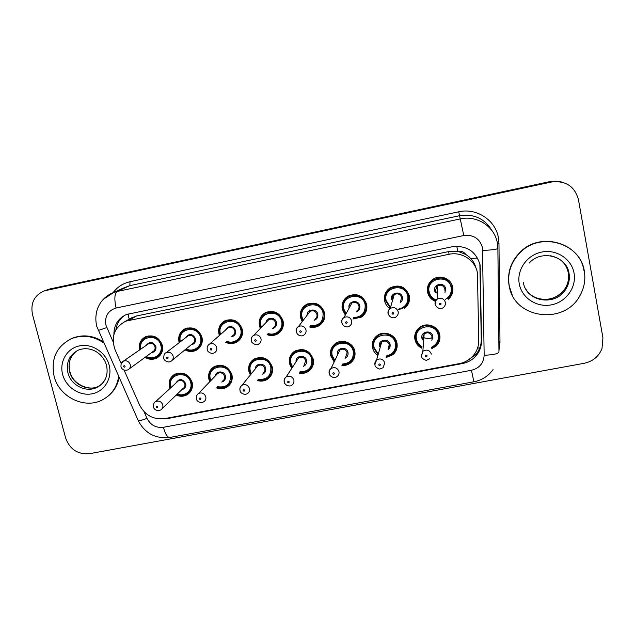 <?xml version="1.0" encoding="UTF-8"?>
<svg xmlns="http://www.w3.org/2000/svg" width="635" height="635" viewBox="0 0 635 635"><rect width="100%" height="100%" fill="white"/><g stroke="black" fill="none" stroke-linecap="round" stroke-linejoin="round"><path stroke-width="0.95" d="M377.555 355.267C374.92 353.37 373.245 350.861 372.523 347.75C371.681 342.844 373.205 338.804 377.095 335.645C383.889 330.16 395.486 334.47 396.954 343.051C397.748 347.662 396.407 351.536 392.93 354.671L386.12 357.521M334.169 361.942L330.724 355.783C329.835 350.703 331.446 346.599 335.558 343.479C342.297 338.487 353.298 342.868 354.79 351.155C355.632 355.973 354.187 359.934 350.456 363.045C347.94 364.911 345.099 365.728 341.924 365.498M291.735 368.419L289.52 363.704C288.592 358.473 290.274 354.338 294.561 351.274C303.355 347.583 309.586 350.202 313.245 359.14C314.135 364.125 312.603 368.141 308.666 371.205C305.816 373.15 302.665 373.785 299.196 373.126M250.341 375.007L248.912 371.507C247.944 366.173 249.674 362.006 254.095 359.005C262.676 355.632 268.748 358.299 272.296 367.014C273.225 372.126 271.637 376.19 267.541 379.198C264.414 381.159 261.033 381.611 257.389 380.555M209.796 381.706L208.891 379.198C207.883 373.777 209.645 369.594 214.17 366.657C222.544 363.561 228.465 366.26 231.942 374.769C232.902 379.992 231.275 384.08 227.052 387.032C223.718 388.985 220.17 389.263 216.424 387.858M169.997 388.493L169.434 386.786C168.386 381.286 170.172 377.103 174.768 374.237C182.951 371.364 188.754 374.094 192.159 382.421C193.159 387.723 191.5 391.827 187.174 394.716C183.674 396.645 180.023 396.756 176.22 395.057M421.846 348.258C418.171 346.408 415.869 343.519 414.949 339.59C414.155 334.915 415.56 330.978 419.156 327.779C425.974 321.691 438.293 325.898 439.745 334.828C440.484 339.177 439.277 342.924 436.126 346.067L431.546 348.813M389.604 308.388C386.985 306.467 385.31 303.943 384.604 300.799C383.738 295.354 385.58 291.02 390.136 287.814C399.336 283.956 405.741 286.631 409.345 295.846C410.17 300.95 408.543 305.11 404.471 308.332L404.741 307.022M345.329 315.095L342.265 309.269C341.36 303.657 343.281 299.283 348.036 296.156C356.973 292.711 363.172 295.458 366.641 304.387C367.514 309.69 365.784 313.92 361.474 317.079L352.957 319.032M302.236 321.627L300.553 317.611C299.601 311.88 301.577 307.491 306.475 304.435C315.166 301.315 321.199 304.109 324.572 312.801C325.477 318.254 323.683 322.524 319.183 325.62C316.159 327.398 312.928 327.843 309.483 326.954M260.366 328.438L259.437 325.826C258.453 320.008 260.461 315.611 265.462 312.626C273.939 309.793 279.821 312.61 283.115 321.096C284.059 326.66 282.218 330.954 277.574 333.986C274.233 335.796 270.732 336.034 267.089 334.685M219.4 335.478L218.924 333.931C217.9 328.041 219.924 323.644 224.996 320.738C233.275 318.127 239.022 320.969 242.252 329.263C243.245 334.923 241.363 339.233 236.625 342.186C233.037 344.003 229.37 344.043 225.615 342.305M179.197 342.654L178.991 341.916C177.927 335.978 179.959 331.589 185.079 328.755C193.167 326.327 198.803 329.184 201.986 337.32C203.009 343.051 201.112 347.353 196.294 350.242C192.548 352.028 188.77 351.901 184.968 349.853M139.652 349.901L139.621 349.79C138.525 343.821 140.557 339.447 145.709 336.669C153.622 334.407 159.147 337.272 162.29 345.257C163.354 351.036 161.449 355.338 156.575 358.164C152.71 359.902 148.868 359.632 145.058 357.338M435.166 301.276C431.109 299.49 428.577 296.466 427.577 292.203C426.752 286.972 428.482 282.718 432.768 279.44C439.864 274.114 451.294 278.551 452.692 287.179C453.461 292.029 451.977 296.085 448.231 299.339L448.159 298.236M313.15 364.736L312.317 365.022M354.806 356.164L353.917 356.632M415.361 336.169L414.838 335.344M282.075 329.303L281.44 329.406M323.54 320.921L322.477 321.247M365.855 311.912L364.665 312.515M124.103 370.141L139.541 404.963C145.01 415.306 153.376 419.854 164.648 418.608L459.367 363.609C464.749 362.553 469.265 360.021 472.916 356.029C476.814 351.56 478.758 346.392 478.758 340.527L477.433 272.796C475.266 260.263 461.645 251.404 448.993 254.294L125.778 321.159C114.3 327.319 110.736 336.867 115.086 349.798L121.174 363.53M476.314 268.907L474.662 264.096L472.48 260.469L469.13 256.865L465.836 254.468C463.82 251.809 461.129 250.754 457.779 251.285L456.787 246.253M457.779 251.285L465.836 254.468M128.532 319.588L125.246 321.381M457.375 251.373L448.731 251.555L136.581 315.944L129.484 318.913M46.99 289.885L550.791 181.777C554.982 180.904 559.078 181.118 563.062 182.428M48.768 289.219L550.132 181.546L48.316 289.576L44.513 290.814L551.466 182.007C565.626 180.396 574.611 186.222 578.422 199.493L602.94 337.876L602.004 348.575C598.797 356.497 592.884 361.394 584.264 363.276L89.487 453.692C77.811 454.62 69.866 449.405 65.635 438.047L32.472 314.436C30.353 302.974 34.369 295.1 44.513 290.814M353.878 356.759L354.703 356.6M229.37 385.104L228.592 385.247M436.562 345.638L436.134 345.726M269.613 377.436L268.692 377.611M268.192 378.301L268.867 378.174M227.981 385.953L228.64 385.826M163.497 418.79L168.084 418.449L462.478 363.537C467.892 362.466 472.4 359.902 476.02 355.83C479.695 351.488 481.528 346.512 481.528 340.884L480.123 264.93C475.972 251.277 466.654 245.221 452.176 246.753L126.516 314.468C118.11 318.333 113.903 325.017 113.895 334.534M115.911 329.748C116.84 323.374 119.936 318.468 125.214 315.039M479.869 264.184L481.267 339.685C481.267 345.273 479.441 350.226 475.79 354.544L466.852 360.894M509.262 285.964C507.198 273.09 510.945 261.85 520.502 252.23C540.734 231.402 580.541 243.014 584.303 271.089C585.7 279.527 584.319 287.56 580.16 295.196C564.801 325.731 513.858 318.81 509.262 285.964M512.088 294.592L509.103 285.655C507.047 272.804 510.786 261.588 520.319 251.992C540.512 231.203 580.231 242.792 583.978 270.804M118.681 376.603C117.023 386.977 111.76 394.652 102.894 399.613C85.114 409.742 59.095 397.208 54.102 376.214C50.689 358.735 56.578 346.178 71.771 338.519C82.733 334.486 93.377 335.947 103.703 342.9M69.318 339.646L72.517 338.122C82.907 334.256 93.115 335.431 103.148 341.638M119.11 377.555C117.554 385.532 113.657 391.914 107.402 396.684M477.56 348.099L479.822 347.837M470.837 258.508L477.583 258.056M129.119 318.984L128.056 313.928M448.731 251.555L448.993 254.294M136.581 315.944L129.373 320.072M50.419 288.782L46.188 290.37M144.034 411.67L147.002 418.378C150.574 425.125 156.035 428.093 163.393 427.292L471.448 370.276C479.409 368.221 483.64 363.204 484.156 355.243L482.489 247.69C479.719 238.538 473.488 234.49 463.788 235.529L116.086 308.023C107.918 310.65 104.537 316.365 105.934 325.168L113.133 341.94M103.338 299.291L113.792 292.425L117.134 291.489L460.415 218.892C476.877 215.035 494.594 226.536 497.34 242.895M113.062 292.695C117.348 286.972 123.007 283.321 130.04 281.734L458.708 211.804L463.788 235.529M98.195 330.486L106.775 327.589M458.708 211.804C476.393 207.637 495.443 220.004 498.396 237.593L498.967 243.38L499.983 342.432L498.951 350.687M492.22 230.981C484.878 218.638 473.972 213.55 459.502 215.717L129.826 285.623L122.42 288.457M551.466 182.007L550.791 181.777M498.856 341.312L499.634 341.289L499.618 342.44M497.88 248.452L498.959 351.79C498.578 353.727 493.641 354.878 484.156 355.243M497.364 243.014L497.88 248.269C497.483 249.285 492.442 249.999 482.775 250.412M116.086 308.023C114.165 299.164 114.514 293.648 117.134 291.489L129.826 285.623L130.04 281.734M498.864 342.487L499.983 342.432M497.443 243.459L498.967 243.38M137.93 419.918L138.279 420.703C139.684 420.814 142.589 420.045 147.002 418.378M163.393 427.292C165.251 433.991 167.346 437.388 169.672 437.483L473.885 381.802C481.862 380.238 488.251 376.174 493.046 369.633M471.448 370.276L473.885 381.802M480.29 268.216L480.544 268.986M481.267 339.685L481.528 340.884M462.399 362.839L462.478 363.537M168.672 417.854L168.084 418.449M433.237 279.122L433.205 279.987C429.244 283.012 427.641 287.004 428.395 291.957C429.308 295.815 431.57 298.601 435.189 300.307C431.538 298.601 429.268 295.807 428.363 291.933C427.593 287.044 429.212 283.059 433.205 279.987C442.103 275.852 448.326 278.265 451.89 287.226C452.62 291.775 451.215 295.585 447.691 298.64M445.27 299.402C449.882 296.688 451.826 292.719 451.112 287.496C448.85 273.502 425.76 278.193 429.141 291.894C429.943 295.386 431.967 297.942 435.205 299.577M435.356 292.624L434.618 290.798C432.943 283.94 444.476 281.615 445.603 288.6L444.976 292.386M444.881 290.306L444.825 288.869C443.357 285.242 440.841 284.297 437.261 286.036L435.396 290.759L437.19 293.568M445.397 302.323C445.722 304.356 445.079 306.038 443.476 307.372C442.77 308.745 437.34 309.84 435.324 304.538C434.911 302.387 435.507 300.617 437.134 299.212C441.047 297.331 443.801 298.363 445.397 302.323M439.388 304.197C440.182 305.165 440.761 305.054 441.111 303.855C440.317 302.887 439.745 302.998 439.388 304.197M427.649 291.203L427.371 290.806M427.442 288.052L427.823 288.854M428.665 284.139L428.831 285.178M452.469 286.25L451.302 288.925M435.729 286.298L437.245 287.139M435.102 304.356C434.769 302.268 435.451 300.553 437.134 299.212L437.261 286.036L435.364 290.727M415.742 339.296C414.996 334.923 416.306 331.24 419.664 328.239C426.045 322.524 437.602 326.453 438.968 334.828C439.666 338.915 438.531 342.432 435.562 345.376L431.578 347.829M431.602 347.147C436.705 344.67 438.904 340.662 438.19 335.129C435.92 321.397 413.131 325.842 416.497 339.296C417.235 342.511 419.06 344.948 421.981 346.607M422.529 339.884L421.902 338.257C420.235 331.526 431.617 329.319 432.752 336.169L431.84 340.344M431.895 338.582L431.967 336.471C430.363 332.74 427.768 331.875 424.172 333.891L422.664 338.257L423.688 340.328M421.211 356.029L422.854 351.282C426.776 349.099 429.609 350.044 431.363 354.108M427.085 355.806C426.299 354.854 425.728 354.965 425.379 356.132C426.164 357.084 426.736 356.973 427.085 355.806M439.396 333.502L438.968 334.296M431.895 338.63L432.752 338.272L431.895 338.606M415.401 335.891L414.877 335.082M415.385 333.153L415.655 333.732M439.079 335.494L439.682 334.55M432.848 337.518C429.069 338.852 425.394 338.638 421.807 336.875M419.759 327.311L419.664 328.239C416.338 331.192 415.036 334.883 415.774 339.336C416.608 342.876 418.656 345.527 421.926 347.281C418.64 345.527 416.576 342.868 415.742 339.312M550.466 255.762C560.491 257.873 566.642 263.763 568.928 273.447C569.865 279.082 568.785 284.369 565.706 289.322C555.649 306.673 526.145 301.863 523.399 282.551M519.295 283.98C516.525 269.97 526.923 254.968 541.655 252.079C556.339 248.976 571.611 258.889 574.048 273.121C576.699 287.314 565.999 302.141 551.386 304.848C536.821 307.769 521.851 298.029 519.295 283.98M560.769 260.048C564.785 263.43 567.277 267.676 568.261 272.78C569.19 278.384 568.127 283.654 565.063 288.576C556.728 302.689 533.725 302.927 525.828 289.131M385.413 300.522C384.604 295.426 386.326 291.378 390.573 288.369C399.201 284.734 405.201 287.242 408.591 295.886C409.361 300.673 407.837 304.578 404.011 307.594L398.629 309.737M390.914 287.361L390.573 288.369C386.366 291.314 384.651 295.37 385.445 300.553L389.882 307.467L385.421 300.538M398.796 309.055C405.455 307.253 408.456 302.959 407.789 296.164C405.447 282.297 382.707 286.909 386.144 300.49L390.073 306.8M391.541 299.41C389.834 292.616 401.193 290.33 402.368 297.243C402.725 299.426 402.05 301.228 400.336 302.641M400.645 301.347L401.558 297.521C400.177 294.029 397.748 293.037 394.272 294.561C392.644 295.688 391.962 297.283 392.24 299.347M398.169 311.658C398.518 313.785 397.82 315.508 396.097 316.817C395.375 318.056 390.207 318.976 388.255 313.865C387.794 311.674 388.445 309.864 390.215 308.419C394.002 306.769 396.653 307.848 398.169 311.658M392.065 313.547C392.851 314.508 393.414 314.396 393.756 313.214C392.97 312.253 392.398 312.364 392.065 313.547M386.334 293.092L386.175 291.798M387.652 289.87L387.572 291.108M392.279 299.379L392.589 300.331M408.003 297.775L409.281 295.553M409.599 297.958L407.892 299.99M385.556 292.941L385.683 293.656M388.041 313.658C387.691 311.475 388.414 309.729 390.215 308.419L394.272 294.561M343.098 308.983C342.249 303.744 344.043 299.649 348.48 296.712C356.862 293.473 362.68 296.037 365.935 304.419C366.744 309.388 365.125 313.357 361.069 316.317L353.377 318.167L361.069 316.317M349.147 295.577L348.48 296.712C344.091 299.561 342.305 303.665 343.13 309.023L345.789 314.246L343.106 309.015M353.663 317.563C361.783 317.048 365.601 312.761 365.117 304.697C362.688 290.949 340.281 295.505 343.781 308.959L346.107 313.666M349.139 308.062L349.099 307.896C347.361 301.165 358.553 298.91 359.767 305.768C360.156 308.618 359.045 310.65 356.441 311.872M356.933 310.856C358.6 309.674 359.275 308.07 358.942 306.046C357.608 302.657 355.259 301.641 351.885 302.998L349.695 307.046M351.711 320.842C352.068 323.04 351.345 324.787 349.528 326.065C348.925 327.136 343.916 328.081 341.94 323.04C341.455 320.794 342.146 318.945 344.019 317.516C347.686 316.047 350.25 317.151 351.711 320.842M345.503 322.739C346.289 323.691 346.845 323.58 347.17 322.413C346.385 321.461 345.821 321.572 345.503 322.739M366.887 307.784L366.101 308.261M350.258 306.014L349.853 305.594M365.966 311.666L364.815 312.253L365.966 311.674M365.641 310.324L366.617 309.65M366.181 307.237L366.903 306.451M366.816 308.531L365.935 309.237M341.741 322.81C341.376 320.556 342.13 318.794 344.019 317.516L349.671 307.086M301.403 317.325C300.514 311.968 302.363 307.856 306.935 304.99C315.087 302.062 320.746 304.673 323.906 312.825C324.755 317.937 323.072 321.945 318.841 324.842C316.111 326.446 313.182 326.882 310.047 326.152C312.65 326.938 315.587 326.501 318.841 324.842M302.831 320.85L301.411 317.365L302.839 320.842M310.42 325.628C319.199 326.025 323.413 321.85 323.064 313.103C320.564 299.482 298.482 303.967 302.046 317.309L303.22 320.334M307.157 315.182C306.761 308.983 316.714 308.007 317.794 314.158C318.198 317.198 316.976 319.262 314.127 320.35M314.865 319.294C316.603 318.135 317.294 316.516 316.952 314.444C315.659 311.15 313.373 310.118 310.094 311.34L307.959 314.135M305.991 329.875C306.372 332.129 305.618 333.891 303.736 335.145C303.125 336.145 298.267 336.947 296.347 332.073C295.846 329.771 296.569 327.914 298.521 326.485C302.093 325.168 304.578 326.295 305.991 329.875M299.688 331.787C300.474 332.732 301.022 332.629 301.331 331.47C300.545 330.525 299.998 330.629 299.688 331.787M323.398 319.413L324.318 319.024M307.769 303.824L307.523 304.697M324.167 316.762L324.826 316.325M324.572 318.072L323.906 318.405M296.188 331.811C295.799 329.509 296.577 327.731 298.521 326.485L307.927 314.174M260.31 325.541C259.39 320.103 261.263 315.984 265.938 313.19C273.883 310.515 279.4 313.158 282.488 321.112C283.377 326.334 281.646 330.359 277.289 333.192C274.256 334.835 271.081 335.089 267.748 333.939M267.256 311.888L265.938 313.19C261.334 315.841 259.469 319.976 260.334 325.588L261.056 327.724L260.326 325.588M268.16 333.486C275.558 336.288 283.678 329.041 281.63 321.389C279.051 307.888 257.294 312.301 260.914 325.533L261.477 327.279M265.986 322.588C266.478 316.952 275.423 316.809 276.431 322.429C276.844 325.628 275.526 327.708 272.486 328.652M273.439 327.589C275.217 326.461 275.931 324.834 275.574 322.715C274.312 319.508 272.082 318.46 268.891 319.572L267.01 321.532M261.001 338.765C261.398 341.066 260.628 342.829 258.699 344.051C256.953 346.4 250.603 342.479 251.468 340.963C250.96 338.598 251.714 336.725 253.73 335.336C257.199 334.137 259.628 335.28 261.001 338.765M254.603 340.693C255.389 341.63 255.929 341.527 256.222 340.376C255.437 339.439 254.905 339.55 254.603 340.693M266.97 321.564L268.883 319.588M251.349 340.67C250.944 338.336 251.738 336.55 253.73 335.336L268.891 319.572M377.928 335.074L377.595 336.121C374.007 339.019 372.594 342.805 373.372 347.496L377.825 354.338L373.34 347.472C372.547 342.86 373.967 339.082 377.595 336.121C383.961 330.962 394.843 335.002 396.224 343.043C396.97 347.369 395.708 351.004 392.438 353.949L386.35 356.568M386.501 355.941C393.113 354.243 396.089 350.044 395.422 343.344C393.073 329.732 370.618 334.121 374.047 347.456L378 353.711M379.373 346.432C377.674 339.757 388.89 337.582 390.065 344.376C390.422 346.535 389.747 348.305 388.041 349.679M380.095 346.44L380.278 347.075M388.334 348.456L389.263 344.678C387.747 341.082 385.239 340.169 381.738 341.955L380.055 346.392M374.809 364.808L376.603 359.934C380.405 358.013 383.135 359.005 384.794 362.918L383.088 367.713L380.087 368.927C379.651 369.618 374.69 367.006 375.031 365.101C374.571 363.085 375.094 361.363 376.603 359.934L381.738 341.955M380.389 364.633C379.603 363.688 379.047 363.791 378.714 364.95C379.5 365.895 380.055 365.792 380.389 364.633M397.089 343.797L395.645 345.257M379.436 344.003L380.206 344.678M388.676 347.051L390.001 346.813M396.319 342.575L396.692 342.027M376.015 336.542L376.095 337.463M374.888 338.328L374.801 337.883M396.891 342.765L396.272 343.281M390.16 345.9L388.93 346.035M380.405 343.63L379.746 343.138M331.549 355.481C330.724 350.726 332.224 346.885 336.066 343.964C344.535 340.122 350.544 342.519 354.1 351.139C354.894 355.663 353.536 359.378 350.028 362.291L342.313 364.601C344.845 364.839 347.424 364.061 350.028 362.291M342.559 364.03C350.266 363.276 353.838 359.077 353.282 351.449C350.853 337.955 328.732 342.273 332.216 355.497L334.859 360.497M337.558 354.838L337.471 354.489C335.74 347.869 346.789 345.726 348.004 352.465C348.393 355.1 347.416 357.045 345.051 358.299M345.496 357.275L347.178 352.766C345.726 349.29 343.305 348.345 339.9 349.933L338.05 353.814M329.144 373.443C328.779 371.404 329.414 369.753 331.049 368.49C334.748 366.768 337.391 367.8 338.971 371.586C339.328 373.586 338.717 375.214 337.145 376.476C333.502 379.5 328.954 375.166 329.335 373.777C328.835 371.737 329.406 369.975 331.049 368.49L338.026 353.854M334.439 373.316C333.661 372.38 333.113 372.483 332.796 373.626C333.573 374.563 334.121 374.459 334.439 373.316M355.06 353.354L354.354 353.87M354.29 352.298L354.909 351.75M354.29 354.774L355.052 354.274M336.653 342.813L336.066 343.964C332.272 346.797 330.779 350.655 331.581 355.529L334.589 361.061L331.557 355.521M290.37 363.395C289.504 358.505 291.068 354.632 295.077 351.766C303.324 348.29 309.166 350.742 312.595 359.124C313.428 363.791 311.991 367.57 308.292 370.435C305.713 372.189 302.855 372.801 299.712 372.277M300.022 371.769C308.316 371.737 312.229 367.625 311.753 359.426C309.253 346.051 287.449 350.306 290.997 363.418L292.608 367.086M296.069 361.775C295.164 355.481 305.411 354.147 306.554 360.426C306.959 363.236 305.88 365.212 303.3 366.363M303.943 365.308L305.713 360.736C304.316 357.354 301.958 356.386 298.64 357.822L296.759 360.72M284.202 381.945C283.821 379.849 284.48 378.182 286.187 376.936C289.782 375.388 292.346 376.444 293.878 380.119C294.243 382.175 293.608 383.826 291.965 385.072C291.124 386.072 289.473 386.223 287.02 385.532C285.083 384.056 284.194 382.984 284.361 382.318C283.853 380.174 284.464 378.381 286.187 376.936L296.728 360.759M289.227 381.865C288.449 380.936 287.909 381.04 287.607 382.167C288.385 383.095 288.925 382.992 289.227 381.865M296.68 350.21L296.632 350.933M292.283 367.586L290.385 363.45L292.275 367.586M67.937 372.84C65.897 362.402 69.374 354.83 78.343 350.131C90.551 345.289 103.283 353.409 106.561 365.522C108.466 375.261 105.362 382.5 97.25 387.255C86.447 393.128 70.906 385.469 67.937 372.84M62.643 374.515C59.15 361.791 66.985 348.313 79.502 345.861C91.964 343.217 105.942 352.369 109.172 365.292C112.585 378.174 104.497 391.501 92.067 393.803C79.677 396.288 65.953 387.286 62.643 374.515M100.64 385.072L98.846 386.112C88.098 391.962 72.62 384.334 69.667 371.761C67.754 362.799 70.302 355.751 77.319 350.607M105.299 379.166C103.473 382.738 100.79 385.429 97.25 387.255L98.846 386.112C91.099 391.358 73.287 385.778 69.89 371.594M219.813 333.645C218.861 328.136 220.75 324.017 225.496 321.294C233.251 318.834 238.641 321.493 241.673 329.271C242.594 334.581 240.832 338.614 236.379 341.384C233.132 343.035 229.791 343.106 226.354 341.614C229.886 343.122 233.235 343.043 236.379 341.384M220.162 334.812L219.829 333.692L220.154 334.812M226.774 341.217C234.204 344.765 242.999 337.495 240.792 329.557C238.141 316.166 216.702 320.524 220.377 333.645L220.599 334.431M225.473 330.152C228.886 325.088 232.283 325.231 235.672 330.581C236.093 333.915 234.704 335.986 231.505 336.804M232.624 335.748C234.442 334.645 235.164 333.018 234.791 330.867C233.561 327.731 231.378 326.676 228.259 327.7L226.655 329.113M216.718 347.52C217.138 349.853 216.36 351.615 214.392 352.806C211.066 354.83 206.637 350.83 207.296 349.718C206.796 347.258 207.574 345.369 209.621 344.059C213.003 342.956 215.368 344.106 216.718 347.52M210.241 349.456C211.018 350.385 211.55 350.282 211.828 349.147C211.05 348.218 210.518 348.321 210.241 349.456M179.895 341.63C178.903 336.074 180.808 331.962 185.595 329.303C193.175 327.017 198.453 329.692 201.446 337.32C202.398 342.694 200.62 346.726 196.096 349.433C192.699 351.06 189.254 350.98 185.761 349.21M186.182 348.861C193.58 353.004 202.875 345.765 200.541 337.606C197.826 324.334 176.689 328.628 180.419 341.63L180.435 341.693M185.539 337.772C189.032 333.161 192.349 333.446 195.501 338.614C195.921 342.051 194.477 344.114 191.159 344.805M172.307 360.172L192.413 343.789C194.254 342.709 194.985 341.082 194.596 338.907C193.381 335.836 191.254 334.772 188.206 335.724L186.849 336.764M173.133 356.132C173.561 358.489 172.784 360.251 170.791 361.41C168.021 363.236 163.536 360.14 163.798 358.33C163.639 355.148 164.433 353.25 166.187 352.655C169.489 351.639 171.807 352.798 173.133 356.132M166.568 358.084C167.346 359.005 167.862 358.902 168.132 357.775C167.354 356.854 166.838 356.957 166.568 358.084M140.502 349.306C139.573 343.797 141.486 339.757 146.24 337.209C153.654 335.089 158.837 337.764 161.79 345.249C162.782 350.671 160.996 354.703 156.424 357.346C152.908 358.934 149.4 358.727 145.899 356.727M146.304 356.433C153.646 361.045 163.314 353.862 160.869 345.543C158.178 332.684 137.803 336.296 140.922 349.02M146.161 345.392C149.677 341.13 152.924 341.511 155.9 346.535C156.329 350.06 154.845 352.108 151.44 352.687M129.167 368.935L152.789 351.703C154.654 350.647 155.377 349.02 154.98 346.829C153.781 343.813 151.694 342.749 148.709 343.63L147.566 344.424M130.223 364.609C130.667 366.982 129.889 368.744 127.881 369.88C124.396 370.816 122.095 369.792 120.975 366.808C120.864 363.522 121.674 361.625 123.412 361.132C126.643 360.18 128.913 361.339 130.223 364.609M123.579 366.578C124.349 367.482 124.865 367.387 125.119 366.268C124.349 365.363 123.833 365.458 123.579 366.578M121.15 363.577L123.412 361.132L147.534 344.448M249.785 371.197C248.88 366.204 250.492 362.299 254.627 359.497C262.668 356.322 268.359 358.823 271.693 366.982C272.558 371.785 271.066 375.595 267.216 378.412C264.39 380.19 261.318 380.643 258 379.762M258.342 379.309C267.057 379.952 271.216 375.944 270.835 367.292C268.256 354.028 246.769 358.227 250.373 371.229L251.333 373.785M255.341 368.848C255.294 363.014 264.636 362.49 265.7 368.284C266.121 371.237 264.954 373.229 262.191 374.269M263.009 373.205C264.581 372.07 265.192 370.538 264.843 368.594C263.485 365.3 261.191 364.307 257.961 365.625L256.199 367.784M239.966 390.311C239.57 388.168 240.252 386.493 242.006 385.27C245.507 383.858 248.007 384.937 249.484 388.509C249.88 390.62 249.214 392.287 247.507 393.502C244.205 395.891 239.538 392.168 240.086 390.715C239.585 388.453 240.228 386.636 242.006 385.27L256.175 367.824M244.721 390.271C243.951 389.35 243.419 389.453 243.126 390.573C243.903 391.493 244.435 391.398 244.721 390.271M250.976 374.229L249.801 371.261L250.968 374.229M209.78 378.889C208.836 373.809 210.479 369.895 214.709 367.149C222.56 364.228 228.116 366.76 231.37 374.737C232.275 379.635 230.743 383.461 226.774 386.231C223.758 388.009 220.535 388.295 217.106 387.104C219.107 388.398 222.337 388.096 226.774 386.231M217.464 386.707C226.473 387.937 230.815 384.056 230.497 375.047C227.846 361.894 206.669 366.03 210.328 378.928L210.876 380.587M215.257 376.015C215.773 370.594 224.409 370.594 225.441 376.023C225.869 379.095 224.631 381.103 221.71 382.032M222.679 380.968C224.298 379.857 224.925 378.317 224.56 376.333C223.234 373.118 220.996 372.118 217.845 373.324L216.273 374.96M198.493 393.494C201.914 392.2 204.343 393.295 205.796 396.78C206.2 398.931 205.526 400.598 203.772 401.788C199.866 403.939 196.223 400.415 196.485 398.986C196.009 396.597 196.683 394.764 198.493 393.494L216.233 374.991M200.914 398.55C200.144 397.637 199.62 397.74 199.35 398.851C200.12 399.764 200.644 399.661 200.914 398.55M210.502 380.976L209.796 378.96L210.495 380.984M170.751 387.794L170.339 386.469C169.362 381.325 171.029 377.404 175.331 374.721C182.999 372.023 188.428 374.571 191.627 382.381C192.564 387.35 191.008 391.2 186.944 393.906C183.777 395.661 180.451 395.803 176.959 394.343M177.324 393.994C184.587 397.351 192.929 390.358 190.73 382.691C188.016 369.649 167.132 373.729 170.847 386.517L171.125 387.453M175.776 383.215C179.03 378.254 182.348 378.397 185.745 383.651C186.19 386.834 184.888 388.834 181.856 389.652M162.243 408.48L182.936 388.612C184.594 387.525 185.23 385.977 184.848 383.969C183.547 380.825 181.364 379.809 178.276 380.921L176.903 382.183M155.646 401.598C158.98 400.407 161.353 401.51 162.774 404.916C163.195 407.099 162.512 408.773 160.726 409.94C156.313 411.861 153.527 408.511 153.559 407.13C153.313 404.162 154.011 402.32 155.646 401.598L176.863 382.214M157.79 406.702C157.028 405.797 156.512 405.9 156.25 406.995C157.02 407.9 157.528 407.805 157.79 406.702M392.93 354.671L393.255 353.195M267.541 379.198L272.193 372.777M227.052 387.032L231.307 382.127M187.174 394.716L190.968 390.922M436.126 346.067L436.142 344.789M277.574 333.986L282.694 327.922M236.625 342.186L241.094 337.772M196.294 350.242L200.136 346.956M156.575 358.164L159.861 355.656M133.056 317.016L125.778 321.159M122.333 288.496L113.792 292.425C109.188 294.148 105.307 296.886 102.164 300.625C100.632 302.228 99.052 304.99 97.433 308.904C95.583 314.642 95.353 320.453 96.742 326.334L138.279 420.703C144.955 433.356 155.416 438.944 169.672 437.483M475.79 354.544L476.02 355.83M427.649 291.147L427.363 290.735M428.768 285.131L428.625 284.218M422.624 338.217L424.172 333.891L422.854 351.282L421.45 356.291C421.322 358.537 426.109 360.791 426.672 360.172L429.808 358.767M414.893 335.026L415.401 335.844M431.578 347.845L435.562 345.376M529.225 263.049C541.02 249.325 566.841 255.81 569.063 273.518C569.944 279.162 568.825 284.424 565.706 289.322L565.063 288.576C558.363 297.624 549.466 300.958 538.377 298.561M404.011 307.594L398.629 309.745M387.525 291.163L387.596 289.925M323.652 320.699L322.62 321.016M301.427 317.365C300.585 311.872 302.419 307.745 306.935 304.99L307.943 303.76M277.289 333.192C273.526 334.867 270.343 335.121 267.74 333.954M282.194 329.073L281.646 329.16M388.683 347.027L390.009 346.781M375.976 336.582L376.063 337.502M386.342 356.584L392.438 353.949M353.989 356.362L354.862 355.902M295.926 350.528L295.077 351.766C291.124 354.52 289.568 358.418 290.393 363.45M312.404 364.752L313.214 364.482M299.704 372.293C302.006 372.951 304.863 372.332 308.292 370.435M71.771 338.519L72.517 338.122M72.803 354.79C69.39 359.434 68.397 364.958 69.834 371.372M226.624 329.144L209.621 344.059M219.829 333.692C219.329 327.223 221.218 323.088 225.496 321.294L227.084 319.961M196.096 349.433C192.857 351.076 189.405 351.012 185.745 349.226M186.817 336.788L166.187 352.655M179.903 341.686C179.61 334.732 181.515 330.605 185.595 329.303L187.404 327.97M156.424 357.346C153.329 358.997 149.804 358.799 145.867 356.751M140.486 349.321C140.462 342.178 142.383 338.145 146.24 337.209L148.233 335.891M255.73 358.196L254.627 359.497C250.555 362.164 248.952 366.085 249.801 371.261M257.985 379.778C260.128 380.778 263.207 380.317 267.216 378.412M216.043 365.816L214.709 367.149C210.876 369.022 209.24 372.959 209.788 378.96M176.863 373.372L175.331 374.721C171.593 376.214 169.926 380.159 170.339 386.54L170.736 387.81M176.935 394.375C177.348 394.899 182.959 396.423 186.944 393.906"/></g></svg>
